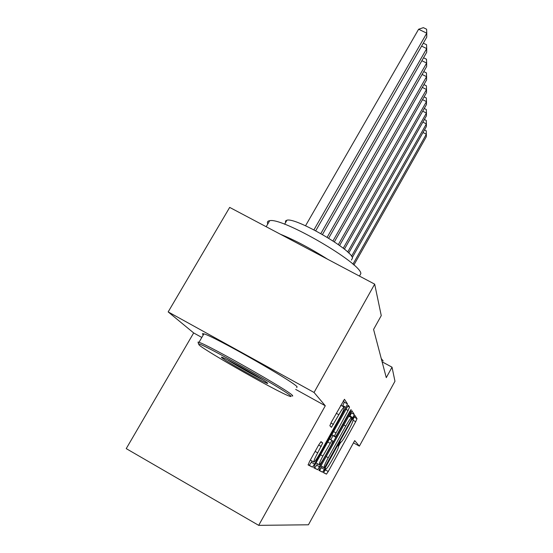 <?xml version="1.0" encoding="UTF-8"?>
<svg xmlns="http://www.w3.org/2000/svg" width="553" height="553" viewBox="0 0 553 553"><rect width="100%" height="100%" fill="white"/><g stroke="black" fill="none" stroke-linecap="round" stroke-linejoin="round"><path stroke-width="0.83" d="M323.47 472.476L325.468 469.919L326.07 468.826L325.682 468.619L323.47 472.649L326.45 474.142L328.247 471.495L355.69 421.704L357.017 418.676L354.964 415.517L352.793 419.492L353.07 419.9L354.024 416.817M338.519 446.264L340.71 442.282L340.378 441.965L339.12 443.81L338.187 445.967L338.526 446.271C338.692 447.239 337.289 450.488 334.309 456.004L331.973 460.248C328.966 465.578 327.017 468.439 326.111 468.847L326.076 468.833M321.023 441.66L318.853 444.695L309.576 461.423L308.118 464.942L312.473 467.126L314.574 464.119L345.984 407.395L347.471 403.897L344.464 399.287L331.371 422.133L329.858 425.734L331.427 427.338L338.844 414.722C341.505 410.029 343.275 407.492 344.16 407.105C344.602 407.782 343.309 410.927 340.289 416.547L319.516 454.054C316.689 459.038 314.823 461.707 313.897 462.073C313.503 461.382 314.775 458.313 317.705 452.866L322.71 442.988L321.023 441.66M340.268 442.034L340.786 442.317C341.671 441.909 343.558 439.137 346.441 434.008L348.763 429.792C351.722 424.303 353.16 421.006 353.07 419.9M295.689 389.395L325.288 405.778L314.049 392.464L374.678 284.145L381.259 315.618L373.579 329.422L386.277 377.644L392.029 367.185L382.109 361.821M325.288 405.778L258.693 525.35L308.429 524.79L354.701 440.61L359.374 446.14L394.966 381.252L392.029 367.185M320.263 467.188L318.908 470.361L322.51 472.165L324.39 469.414L352.945 417.667L354.321 414.501L351.874 410.706L320.263 467.188M313.751 467.582L317.712 469.76L313.772 467.783L315.175 464.444L348.328 405.266M348.369 405.287L349.544 407.105L348.086 410.499L334.344 436.117L335.277 437.008L337.185 434.236L349.807 411.404L351.1 409.538L350.125 411.874L317.712 469.76M314.049 392.464L168.167 311.906L193.668 332.941L126.229 448.621L258.693 525.35M374.678 284.145L229.682 207.403L168.167 311.906M353.471 442.849L359.374 446.14M193.668 332.941L201.824 337.454M349.71 416.706L351.432 412.904L350.816 411.978M318.894 470.168L319.606 470.527L322.136 466.628M324.431 467.921L350.92 420.391L351.881 418.179L351.487 417.688C350.588 418.096 348.673 420.895 345.756 426.08L328.275 457.732C325.171 463.483 323.754 466.808 324.01 467.686L324.431 467.921M320.996 465.847L324.01 467.686M331.62 434.741L335.249 436.994M332.982 435.729L330.77 439.732M317.443 463.822L316.689 465.184L319.71 466.891M322.883 456.066C320.09 461.25 318.867 464.167 319.212 464.817C320.063 464.465 321.832 461.914 324.521 457.151L331.51 444.501L332.906 441.232L331.973 440.395L322.883 456.066L320.546 454.753M316.033 462.902L319.15 464.783M317.726 469.767L314.692 468.052L316.689 465.184M310.592 459.591L310.689 460.262L313.821 462.031M341.07 405.404L340.572 405.543M342.521 406.199L344.305 402.149L343.33 400.676M308.083 464.72L309.293 465.329L312.106 461.064M353.885 265.011L426.328 136.688L426.342 134.199L352.938 264.168M424.469 129.9L426.211 130.771L426.342 134.199L422.99 132.52M352.296 257.539L426.377 126.533L426.384 123.907L351.535 256.233M424.351 119.476L426.245 120.416L426.384 123.907L422.845 122.137M348.722 253.018L426.418 115.826L426.432 113.061L347.685 252.037M424.227 108.478L426.294 109.508L426.432 113.061L422.686 111.194M381.259 358.593L383.194 360.991M290.567 395.844C286.827 391.012 202.446 343.358 198.506 343.862L199.28 345.19C208.267 352.641 276.908 391.517 288.901 395.962C290.906 396.75 291.459 396.708 290.567 395.844M198.278 342.984L198.036 342.058L198.99 342.328C208.149 344.802 288.977 390.708 292.357 395.319L292.751 395.976L291.846 395.886M267.486 383.035L267.645 383.45C265.945 383.83 226.059 361.413 221.843 357.708C221 357.01 221.262 356.948 222.652 357.515C229.087 359.975 265.157 380.512 267.486 383.035M227.269 359.706C235.225 364.842 254.104 375.522 262.571 379.683M267.77 224.006C266.926 222.064 267.569 220.958 269.698 220.695C282.141 217.198 360.943 262.986 360.867 273.569L359.526 275.961M280.316 234.202C294.956 240.182 310.717 248.518 327.604 259.226M285.548 222.624L285.5 220.979L286.959 220.184C295.917 217.315 352.081 249.845 352.503 258.106L351.39 260.069M203.31 334.89C201.997 333.701 202.191 333.362 203.905 333.874C213.292 335.927 293.989 381.826 297.12 386.858L296.705 387.598M344.395 249.189L426.467 104.531L426.481 101.607L343.233 248.262M424.082 96.872L426.335 97.985L426.481 101.607L422.513 99.637M339.597 245.511L426.522 92.586L426.529 89.496L338.325 244.599M423.923 84.595L426.384 85.812L426.529 89.496L422.319 87.415M334.358 241.861L426.57 79.943L426.584 76.667L332.975 240.949M423.743 71.593L426.432 72.913L426.584 76.667L422.105 74.461M328.655 238.205L426.633 66.54L426.646 63.056L327.155 237.278M423.543 57.795L426.487 59.233L426.646 63.056L421.87 60.719M322.468 234.507L426.688 52.293L426.709 48.595L320.837 233.58M423.273 43.203L426.543 44.703L426.709 48.595L421.607 46.113M315.728 230.788L426.757 37.134L426.771 33.194L418.614 29.24L305.539 225.769M418.614 29.24L423.349 27.65L426.605 29.226L426.771 33.194L313.945 229.854M354.231 417.135L357.017 418.676M353.097 420.273L355.69 421.704M325.468 469.919L328.247 471.495M323.65 472.566L326.443 474.142L323.657 472.573M351.432 412.904L354.321 414.501M350.063 416.07L352.945 417.667M321.5 467.783L324.39 469.414M319.599 470.527L322.503 472.165L319.606 470.527M343.627 424.898L345.756 426.08M326.146 456.536L328.275 457.732M347.623 406.04L349.544 407.105M345.756 409.206L348.086 410.499M333.424 431.485L335.761 432.785M331.682 434.63L334.344 436.117M349.683 411.632L350.125 411.874M331.952 440.388L329.312 438.916L331.959 440.388M327.653 441.909L329.989 443.216M320.705 441.868L322.71 442.988M318.666 445.027L321.252 446.478M315.127 451.414L317.705 452.866M336.272 413.298L338.844 414.722M330.908 422.99L333.473 424.421M344.305 402.149L347.471 403.897M342.825 405.646L345.984 407.395M311.401 462.329L314.574 464.119M309.279 465.322L312.459 467.119M348.57 416.077L351.487 417.688M340.952 405.342L344.16 407.105M309.293 465.329L312.473 467.126M198.506 343.862L198.036 342.058M267.555 383.098L267.645 383.45M269.698 220.695L266.187 226.723M284.615 224.235L286.959 220.184M203.905 333.874L198.99 342.328"/></g></svg>
